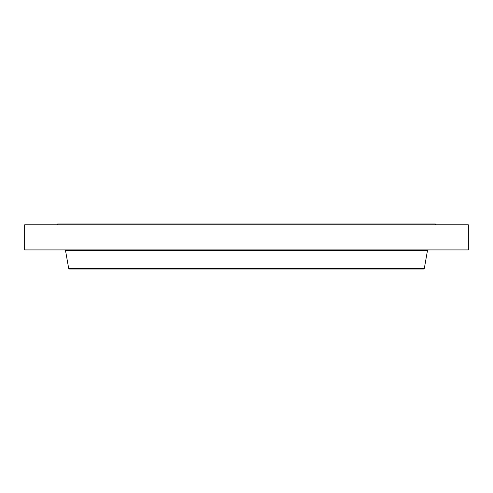 <?xml version="1.0" encoding="UTF-8"?>
<svg xmlns="http://www.w3.org/2000/svg" width="493" height="493" viewBox="0 0 493 493"><rect width="100%" height="100%" fill="white"/><g stroke="black" fill="none" stroke-linecap="round" stroke-linejoin="round"><path stroke-width="0.74" d="M57.582 224.82L57.582 223.951L435.418 223.951L435.418 224.82M24.65 224.82L468.35 224.82L468.35 249.914L24.65 249.914L24.65 224.82M424.331 268.365L68.669 268.365L69.488 269.049L423.512 269.049L424.331 268.365L427.462 250.604L428.281 249.914M68.669 268.365L65.538 250.604L427.462 250.604M65.538 250.604L64.719 249.914M414.619 250.604L414.619 249.914"/></g></svg>
